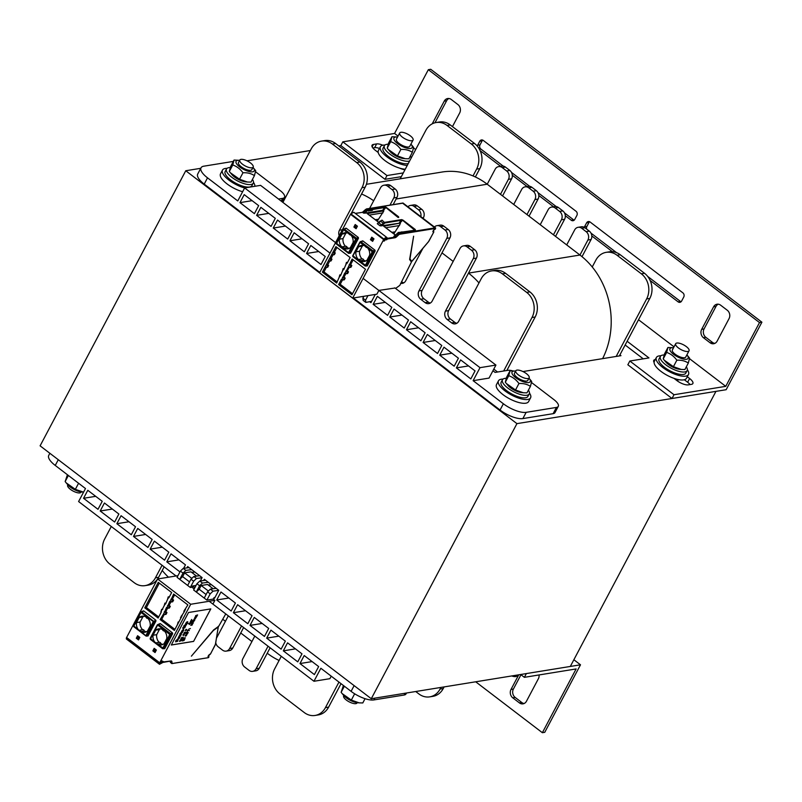 <?xml version="1.0" encoding="UTF-8"?>
<svg xmlns="http://www.w3.org/2000/svg" width="802" height="802" viewBox="0 0 802 802"><rect width="100%" height="100%" fill="white"/><g stroke="black" fill="none" stroke-linecap="round" stroke-linejoin="round"><path stroke-width="1.2" d="M371.276 698.722L570.312 666.452L715.955 391.366L516.929 423.636L185.753 170.746L40.1 445.832L371.276 698.722L516.929 423.636M676.557 380.328A12.11 4.301 27.9 0 0 678.773 379.657M522.954 371.557L620.959 355.667L619.916 354.875M493.791 369.12L497.571 372.008M185.753 170.746L200.751 168.31M246.976 160.811L310.354 150.535M338.755 145.934L340.84 145.593L342.825 141.844L394.574 133.453L398.033 136.099M520.668 674.502L524.378 677.329L576.127 668.938L542.363 732.707L475.686 681.79M518.754 674.813L511.004 689.449A6.055 5.123 -99.2 0 0 512.769 697.82L519.395 702.883A6.055 5.123 -99.2 0 0 523.014 703.855A6.055 5.123 -99.2 0 0 526.463 701.249L538.373 678.743A6.055 5.123 -99.2 0 0 539.074 674.943M524.177 703.494A6.055 5.123 80.8 0 1 521.781 702.492L515.165 697.429A6.055 5.123 80.8 0 1 513.39 689.058L520.979 674.733M573.861 659.735L580.498 664.798L544.748 732.316L542.363 732.707M580.498 664.798L526.363 673.58L524.378 677.329M413.632 148.009L415.667 149.563M638.522 319.737L674.021 346.845M689.61 358.755L725.75 386.343L674.001 394.734L629.841 361.02L648.948 357.923L627.134 341.261M394.574 133.453L428.338 69.684L759.514 322.574L725.75 386.343M452.448 126.616L459.686 112.942A6.055 5.123 -99.2 0 0 457.922 104.571L451.295 99.508A6.055 5.123 -99.2 0 0 447.676 98.536A6.055 5.123 -99.2 0 0 444.238 101.142L432.318 123.648A6.055 5.123 -99.2 0 0 432.218 123.839M565.31 215.718L571.235 220.239A3.028 2.566 -99.2 0 0 574.763 219.427L576.889 215.427A3.028 2.566 -99.2 0 0 575.996 211.237L483.275 140.43A3.028 2.566 -99.2 0 0 479.736 141.242L477.621 145.242A3.028 2.566 -99.2 0 0 477.31 146.154M480.137 150.676L500.588 166.295M512.318 175.257L527.084 186.525M538.814 195.487L553.57 206.756M650.141 280.5L678.091 301.843A3.028 2.566 -99.2 0 0 681.63 301.031L683.745 297.031A3.028 2.566 -99.2 0 0 682.863 292.84L590.132 222.034A3.028 2.566 -99.2 0 0 586.603 222.846L584.478 226.846A3.028 2.566 -99.2 0 0 584.267 227.347M591.806 235.948L612.407 251.688M701.68 329.331A6.055 5.123 -99.2 0 0 703.444 337.712L710.071 342.765A6.055 5.123 -99.2 0 0 713.68 343.737A6.055 5.123 -99.2 0 0 717.128 341.141L729.048 318.625A6.055 5.123 -99.2 0 0 727.284 310.254L720.657 305.201A6.055 5.123 -99.2 0 0 717.038 304.219A6.055 5.123 -99.2 0 0 713.59 306.825L701.68 329.331L704.066 328.95L715.975 306.444A6.055 5.123 80.8 0 1 718.261 304.199M434.965 122.776L446.624 100.751A6.055 5.123 80.8 0 1 448.899 98.506M574.182 220.179A3.028 2.566 80.8 0 1 573.62 219.858L564.488 212.881M503.225 166.104L480.889 149.042A3.028 2.566 80.8 0 1 480.007 144.861L482.122 140.861A3.028 2.566 80.8 0 1 482.714 140.099M556.217 206.565L537.992 192.65M529.721 186.335L511.496 172.42M681.038 301.783A3.028 2.566 80.8 0 1 680.477 301.462L647.645 276.379M586.693 229.131A3.028 2.566 80.8 0 1 586.863 226.465L588.989 222.455A3.028 2.566 80.8 0 1 589.57 221.703M616.568 252.65L590.984 233.111M714.853 343.376A6.055 5.123 80.8 0 1 712.457 342.374L705.83 337.321A6.055 5.123 80.8 0 1 704.066 328.95M629.841 361.02L627.856 364.77L672.016 398.494L726.151 389.712L761.9 322.193L759.514 322.574M761.9 322.193L430.724 69.293L428.338 69.684M372.86 147.959L374.644 147.678A9.083 3.228 -152.1 0 1 379.506 148.45M382.845 145.222A9.083 3.228 27.9 0 0 376.629 143.919L373.441 144.44A9.083 3.228 27.9 0 0 372.038 145.252A9.083 3.228 27.9 0 0 375.286 150.275L378.223 152.51M399.707 168.159A9.083 3.228 27.9 0 0 404.98 169.743M655.304 359.547L655.164 359.567A9.083 3.228 27.9 0 0 653.76 360.379A9.083 3.228 27.9 0 0 654.111 362.424M673.951 378.333L676.878 380.579A9.083 3.228 27.9 0 0 688.276 384.86L691.464 384.348A9.083 3.228 27.9 0 0 692.868 383.536A9.083 3.228 27.9 0 0 689.62 378.514L687.304 376.739M684.337 379.747L687.635 382.263A9.083 3.228 -152.1 0 1 690.061 384.569M625.149 345.01L643.254 358.845M403.296 172.911L386.975 175.558L342.825 141.844M340.84 145.593L384.99 179.317L386.975 175.558M384.99 179.317L401.311 176.671M672.016 398.494L674.001 394.734M331.216 676.176L329.893 678.682L313.963 681.269L320.85 668.256L351.096 691.354A18.165 6.446 27.9 0 0 373.902 699.925L404.158 695.023A12.11 4.301 27.9 0 0 406.023 693.941L406.514 693.008M49.864 453.28L48.752 455.386A18.165 6.446 27.9 0 0 55.248 465.441L85.493 488.538L78.606 501.541L176.089 575.976M304.209 655.545L318.645 666.572L314.404 674.582L299.968 663.555L304.209 655.545M287.557 642.833L301.993 653.861L297.763 661.861L283.317 650.843L287.557 642.833M270.916 630.121L285.352 641.149L281.111 649.149L266.675 638.131L270.916 630.121M254.264 617.41L268.7 628.437L264.47 636.437L250.023 625.41L254.264 617.41M237.613 604.698L252.059 615.725L247.818 623.725L233.382 612.698L237.613 604.698M220.971 591.986L235.407 603.014L231.176 611.014L216.73 599.986L220.971 591.986M203.668 580.508L204.32 579.275L218.766 590.302L214.525 598.302L213.903 597.831L215.086 597.249M186.976 567.876L187.678 566.563L202.114 577.59L200.33 580.969M178.926 559.886L166.796 561.851L171.026 553.851L185.473 564.879L183.638 568.337M154.385 541.139L168.821 552.167L164.58 560.167L150.144 549.139L154.385 541.139M137.733 528.428L152.169 539.455L147.939 547.455L133.493 536.428L137.733 528.428M121.082 515.716L135.528 526.744L131.287 534.744L116.851 523.716L121.082 515.716M104.44 503.004L118.876 514.032L114.646 522.032L100.2 511.004L104.44 503.004M87.789 490.293L102.235 501.32L97.994 509.32L83.558 498.293L87.789 490.293M313.963 681.269L209.212 601.269M95.699 496.328L83.558 498.293M112.34 509.039L100.2 511.004M128.992 521.751L116.851 523.716M145.633 534.463L133.493 536.428M162.285 547.175L150.144 549.139M166.796 561.851L179.959 571.906M228.871 598.021L216.73 599.986M245.522 610.733L233.382 612.698M262.164 623.445L250.023 625.41M278.815 636.156L266.675 638.131M295.457 648.868L283.317 650.843M312.108 661.58L299.968 663.555M353.361 297.993L500.057 410.022A18.165 6.446 27.9 0 0 522.864 418.584L553.119 413.682A12.11 4.301 27.9 0 0 554.984 412.599L558.292 406.353A12.11 4.301 -152.1 0 1 556.428 407.426L526.172 412.338A18.165 6.446 -152.1 0 1 503.375 403.767L473.12 380.669L489.05 378.093L495.927 365.08L480.007 367.667L473.12 380.669M335.557 242.615L260.58 185.362L244.65 187.939L237.763 200.941L207.517 177.844A18.165 6.446 -152.1 0 1 201.021 167.798L197.713 174.054A18.165 6.446 27.9 0 0 204.209 184.099L319.797 272.369M255.648 171.849L280.189 190.595A12.11 4.301 -152.1 0 1 284.52 197.292A12.11 4.301 -152.1 0 1 282.655 198.365L278.495 199.046M492.939 370.745L495.115 372.409L507.856 370.334A12.11 4.301 -152.1 0 1 512.558 370.815M531.626 382.594L553.961 399.657A12.11 4.301 -152.1 0 1 558.292 406.353M201.021 167.798A18.165 6.446 -152.1 0 1 203.828 166.184L233.332 161.403M252.119 200.66L239.978 202.635L254.414 213.663L258.655 205.653L244.209 194.625L239.978 202.635M268.76 213.372L256.62 215.347L271.066 226.375L275.297 218.365L260.861 207.337L256.62 215.347M285.412 226.084L273.271 228.059L287.707 239.086L291.948 231.076L277.502 220.059L273.271 228.059M302.053 238.795L289.913 240.77L304.359 251.798L308.59 243.788L294.154 232.77L289.913 240.77M318.705 251.517L306.565 253.482L321 264.51L325.241 256.51L310.805 245.482L306.565 253.482M374.594 294.555L375.186 294.645L370.945 302.645L369.682 301.682M385.291 302.364L373.151 304.329L387.597 315.356L391.827 307.356L377.391 296.329L373.151 304.329M401.942 315.076L389.802 317.041L404.238 328.068L408.479 320.068L394.033 309.041L389.802 317.041M418.584 327.787L406.444 329.752L420.89 340.78L425.12 332.78L410.684 321.752L406.444 329.752M435.235 340.499L423.095 342.464L437.531 353.492L441.772 345.492L427.336 334.464L423.095 342.464M451.877 353.211L439.737 355.176L454.183 366.203L458.413 358.203L443.977 347.176L439.737 355.176M468.528 365.923L456.388 367.887L470.824 378.915L475.065 370.915L460.629 359.887L456.388 367.887M244.65 187.939L329.993 253.111M363.116 278.404L480.007 367.667M495.927 365.08L394.795 287.848M453.18 261.412L442.002 252.881L449.952 237.873A6.055 5.123 -99.2 0 0 448.188 229.502L443.767 226.124A6.055 5.123 -99.2 0 0 440.148 225.151L436.97 225.663A6.055 5.123 -99.2 0 0 434.463 226.976M430.303 303.066A6.055 5.123 80.8 0 1 428.328 302.133L423.917 298.765A6.055 5.123 80.8 0 1 422.143 290.384L442.002 252.881M403.807 282.825A6.055 5.123 80.8 0 1 401.832 281.903L401.551 281.682M373.672 200.761A75.679 64.04 -99.2 0 0 361.562 194.004L365.171 187.177A18.165 15.368 -99.2 0 0 359.867 162.054L335.587 143.508A18.165 15.368 -99.2 0 0 324.73 140.591L321.552 141.102A18.165 15.368 -99.2 0 0 311.206 148.921L282.885 202.405M351.507 212.991L361.562 194.004M208.239 582.272L202.455 583.054L199.588 585.771L196.941 583.746L193.633 590.001L206.876 600.117L213.242 599.084L214.896 600.347L190.696 604.267L157.583 578.984A18.165 15.368 -99.2 0 0 158.616 577.3L164.139 566.854M162.225 570.473A75.679 64.04 -99.2 0 0 168.45 577.219M222.886 619.355L225.422 621.299M215.758 642.743A6.055 5.123 -99.2 0 0 218.134 646.773L222.555 650.141A6.055 5.123 -99.2 0 0 226.164 651.124L229.352 650.602A6.055 5.123 -99.2 0 0 232.801 647.996L243.628 627.555M240.74 632.999L251.918 641.53M254.805 636.086L242.866 658.632A6.055 5.123 -99.2 0 0 244.63 667.003L249.041 670.382A6.055 5.123 -99.2 0 0 252.66 671.354L255.848 670.833A6.055 5.123 -99.2 0 0 259.297 668.226L270.124 647.785M267.236 653.229A75.679 64.04 -99.2 0 0 279.096 660.467M478.984 282.936A75.679 64.04 -99.2 0 0 468.498 273.111L476.448 258.104A6.055 5.123 -99.2 0 0 474.674 249.733L470.263 246.354A6.055 5.123 -99.2 0 0 466.644 245.382L463.456 245.903A6.055 5.123 -99.2 0 0 460.017 248.5L432.208 301.021A6.055 5.123 80.8 0 1 428.759 303.627A6.055 5.123 80.8 0 1 425.14 302.645L420.729 299.276A6.055 5.123 80.8 0 1 418.965 290.905L446.764 238.384A6.055 5.123 -99.2 0 0 445 230.014L440.579 226.645A6.055 5.123 -99.2 0 0 436.97 225.663M456.799 323.296A6.055 5.123 80.8 0 1 454.824 322.364L450.403 318.995A6.055 5.123 80.8 0 1 448.639 310.615L468.498 273.111L579.956 255.036L587.906 240.029A6.055 5.123 -99.2 0 0 586.132 231.658L581.721 228.279A6.055 5.123 -99.2 0 0 578.102 227.307A6.055 5.123 -99.2 0 0 574.653 229.913L566.713 244.921L553.46 234.806L561.41 219.798A6.055 5.123 -99.2 0 0 559.646 211.427L555.225 208.049A6.055 5.123 -99.2 0 0 551.606 207.076A6.055 5.123 -99.2 0 0 548.157 209.683L540.217 224.69L526.974 214.575L534.914 199.568A6.055 5.123 -99.2 0 0 533.15 191.197L528.729 187.818A6.055 5.123 -99.2 0 0 525.109 186.846A6.055 5.123 -99.2 0 0 521.671 189.452L513.721 204.46L500.478 194.335L508.418 179.337A6.055 5.123 -99.2 0 0 506.653 170.956L502.232 167.588A6.055 5.123 -99.2 0 0 498.623 166.615A6.055 5.123 -99.2 0 0 495.175 169.222L487.225 184.219A75.679 64.04 -99.2 0 0 473.02 175.929L476.629 169.102A18.165 15.368 -99.2 0 0 471.325 143.989L447.045 125.443A18.165 15.368 -99.2 0 0 436.188 122.516A18.165 15.368 -99.2 0 0 425.852 130.325L400.178 178.816M111.288 526.493L104.651 539.044A18.165 15.368 -99.2 0 0 109.954 564.157L134.235 582.703A18.165 15.368 -99.2 0 0 145.092 585.63L148.27 585.109A18.165 15.368 -99.2 0 0 157.533 579.084M393.221 204.48L396.96 197.412A6.055 5.123 -99.2 0 0 395.196 189.031L390.785 185.663A6.055 5.123 -99.2 0 0 387.165 184.691L383.978 185.202A6.055 5.123 -99.2 0 0 380.529 187.808L369.682 208.299M423.105 218.304L423.456 217.643A6.055 5.123 -99.2 0 0 421.692 209.262L417.271 205.893A6.055 5.123 -99.2 0 0 413.652 204.921L410.474 205.432A6.055 5.123 -99.2 0 0 407.967 206.746M506.844 370.504L535.175 317.001A18.165 15.368 -99.2 0 0 529.871 291.878L505.591 273.332A18.165 15.368 -99.2 0 0 494.734 270.414L491.556 270.926A18.165 15.368 -99.2 0 0 481.21 278.735L458.704 321.251A6.055 5.123 80.8 0 1 455.255 323.858A6.055 5.123 80.8 0 1 451.636 322.885L447.225 319.507A6.055 5.123 80.8 0 1 445.451 311.136L473.26 258.615A6.055 5.123 -99.2 0 0 471.496 250.244L467.075 246.876A6.055 5.123 -99.2 0 0 463.456 245.903M281.291 656.317L274.655 668.858A18.165 15.368 -99.2 0 0 279.958 693.981L304.239 712.527A18.165 15.368 -99.2 0 0 315.096 715.454L318.274 714.933A18.165 15.368 -99.2 0 0 328.62 707.123L341.03 683.675M252.66 671.354A6.055 5.123 -99.2 0 0 256.109 668.748L268.048 646.201M226.164 651.124A6.055 5.123 -99.2 0 0 229.613 648.517L241.552 625.971M228.309 615.856L216.57 638.021M175.317 575.385L174.906 576.177M145.092 585.63A18.165 15.368 -99.2 0 0 155.428 577.821L162.074 565.27M339.196 235.748A6.055 5.123 80.8 0 1 339.477 230.204L361.983 187.698A18.165 15.368 -99.2 0 0 356.69 162.575L332.399 144.029A18.165 15.368 -99.2 0 0 321.552 141.102M390.033 205.001L393.782 197.924A6.055 5.123 -99.2 0 0 392.008 189.553L387.597 186.174A6.055 5.123 -99.2 0 0 383.978 185.202M420.849 216.58A6.055 5.123 -99.2 0 0 418.504 209.783L414.093 206.415A6.055 5.123 -99.2 0 0 410.474 205.432M422.885 248.359L405.712 280.79A6.055 5.123 80.8 0 1 402.263 283.397A6.055 5.123 80.8 0 1 400.659 283.357M503.666 371.015L531.997 317.512A18.165 15.368 -99.2 0 0 526.693 292.399L502.403 273.853A18.165 15.368 -99.2 0 0 491.556 270.926M315.096 715.454A18.165 15.368 -99.2 0 0 325.432 707.635L338.965 682.091M396.128 198.986L487.225 184.219L500.478 194.335M616.177 356.439L646.633 298.925A18.165 15.368 -99.2 0 0 641.329 273.803L617.049 255.257A18.165 15.368 -99.2 0 0 606.192 252.339A18.165 15.368 -99.2 0 0 595.856 260.149L592.237 266.976A75.679 64.04 -99.2 0 0 579.956 255.036L566.713 244.921M540.217 224.69L553.46 234.806M513.721 204.46L526.974 214.575M592.237 266.976A75.679 64.04 80.8 0 1 602.603 358.644M366.394 184.3L442.002 172.039A75.679 64.04 80.8 0 1 473.02 175.929M415.717 691.514L418.885 693.941A18.165 15.368 -99.2 0 0 429.732 696.858A18.165 15.368 -99.2 0 0 440.077 689.048L440.93 687.424M475.365 176.981L479.817 168.59A18.165 15.368 -99.2 0 0 474.513 143.468L450.223 124.922A18.165 15.368 -99.2 0 0 439.376 122.004L436.188 122.516M502.553 195.919L511.606 178.816A6.055 5.123 -99.2 0 0 509.841 170.445L505.42 167.077A6.055 5.123 -99.2 0 0 501.801 166.094L498.623 166.615M529.039 216.149L538.102 199.046A6.055 5.123 -99.2 0 0 536.327 190.675L531.916 187.307A6.055 5.123 -99.2 0 0 528.297 186.335L525.109 186.846M555.535 236.389L564.598 219.277A6.055 5.123 -99.2 0 0 562.824 210.906L558.413 207.538A6.055 5.123 -99.2 0 0 554.794 206.565L551.606 207.076M582.011 256.66L591.084 239.517A6.055 5.123 -99.2 0 0 589.32 231.136L584.909 227.768A6.055 5.123 -99.2 0 0 581.29 226.796L578.102 227.307M619.365 355.928L649.821 298.414A18.165 15.368 -99.2 0 0 644.517 273.292L620.227 254.745A18.165 15.368 -99.2 0 0 609.38 251.818L606.192 252.339M429.732 696.858L432.92 696.347A18.165 15.368 -99.2 0 0 443.255 688.527L444.118 686.913M405.251 169.222A18.165 6.446 -152.1 0 1 384.91 160.57A18.165 6.446 -152.1 0 1 378.414 150.515L380.399 146.766A18.165 6.446 -152.1 0 1 384.95 145.032M407.236 165.473A18.165 6.446 -152.1 0 1 386.895 156.821A18.165 6.446 -152.1 0 1 380.399 146.766M242.655 191.718A18.165 6.446 -152.1 0 1 227.006 183.889A18.165 6.446 -152.1 0 1 220.51 173.833L222.495 170.084A18.165 6.446 -152.1 0 1 227.046 168.35M244.64 187.969A18.165 6.446 -152.1 0 1 228.991 180.139A18.165 6.446 -152.1 0 1 222.495 170.084M253.472 182.345A18.165 6.446 -152.1 0 1 254.856 186.285M529.46 393.09A18.165 6.446 -152.1 0 1 530.583 397.832L528.598 401.581A18.165 6.446 -152.1 0 1 502.994 394.634A18.165 6.446 -152.1 0 1 496.488 384.589L498.473 380.83A18.165 6.446 -152.1 0 1 503.024 379.095M530.583 397.832A18.165 6.446 -152.1 0 1 504.979 390.885A18.165 6.446 -152.1 0 1 498.473 380.83M687.354 369.772A18.165 6.446 -152.1 0 1 688.477 374.514L686.492 378.263A18.165 6.446 -152.1 0 1 660.888 371.316A18.165 6.446 -152.1 0 1 654.392 361.271L656.377 357.512A18.165 6.446 -152.1 0 1 660.928 355.777M688.477 374.514A18.165 6.446 -152.1 0 1 662.873 367.567A18.165 6.446 -152.1 0 1 656.377 357.512M252.44 179.397A15.138 5.373 -152.1 0 1 253.252 183.167A15.138 5.373 -152.1 0 1 231.908 177.372A15.138 5.373 -152.1 0 1 226.495 169.001A15.138 5.373 -152.1 0 1 230.234 167.558M253.252 183.167L251.928 185.663A15.138 5.373 -152.1 0 1 230.585 179.879A15.138 5.373 -152.1 0 1 225.172 171.508L226.495 169.001M686.322 366.835A15.138 5.373 -152.1 0 1 687.134 370.594A15.138 5.373 -152.1 0 1 665.79 364.8A15.138 5.373 -152.1 0 1 660.377 356.429A15.138 5.373 -152.1 0 1 664.116 354.985M687.134 370.594L685.81 373.1A15.138 5.373 -152.1 0 1 664.467 367.306A15.138 5.373 -152.1 0 1 659.054 358.935L660.377 356.429M409.601 161.012A15.138 5.373 -152.1 0 1 389.812 154.054A15.138 5.373 -152.1 0 1 384.399 145.683A15.138 5.373 -152.1 0 1 388.138 144.24M410.333 156.079A15.138 5.373 -152.1 0 1 411.236 157.924M408.278 163.508A15.138 5.373 -152.1 0 1 388.489 156.56A15.138 5.373 -152.1 0 1 383.075 148.19L384.399 145.683M528.418 390.153A15.138 5.373 -152.1 0 1 529.23 393.912A15.138 5.373 -152.1 0 1 507.897 388.118A15.138 5.373 -152.1 0 1 502.473 379.747A15.138 5.373 -152.1 0 1 506.222 378.303M529.23 393.912L527.906 396.419A15.138 5.373 -152.1 0 1 506.563 390.624A15.138 5.373 -152.1 0 1 501.15 382.253L502.473 379.747M518.493 374.975A7.569 2.687 27.9 0 0 529.16 377.872A7.569 2.687 27.9 0 0 523.736 371.948A7.569 2.687 27.9 0 0 515.786 370.785A7.569 2.687 27.9 0 0 518.493 374.975M343.817 695.575L343.657 695.885A7.569 2.687 27.9 0 0 346.364 700.076A7.569 2.687 27.9 0 0 357.03 702.973L357.191 702.662M242.515 164.23A7.569 2.687 27.9 0 0 253.181 167.127A7.569 2.687 27.9 0 0 247.748 161.202A7.569 2.687 27.9 0 0 239.808 160.039A7.569 2.687 27.9 0 0 242.515 164.23M67.839 484.829L67.669 485.14A7.569 2.687 27.9 0 0 70.376 489.33A7.569 2.687 27.9 0 0 81.052 492.227L81.213 491.917M678.382 347.908A7.569 2.687 27.9 0 0 689.048 350.795A7.569 2.687 27.9 0 0 683.615 344.88A7.569 2.687 27.9 0 0 675.675 343.717A7.569 2.687 27.9 0 0 678.382 347.908M511.736 675.946A7.569 2.687 27.9 0 0 516.919 675.906L517.38 675.033M402.403 137.152A7.569 2.687 27.9 0 0 413.07 140.049A7.569 2.687 27.9 0 0 407.637 134.135A7.569 2.687 27.9 0 0 399.697 132.972A7.569 2.687 27.9 0 0 402.403 137.152M523.345 392.759L521.581 392.579A10.296 3.659 -152.1 0 1 507.877 385.331L506.353 383.506L515.516 390.003L523.345 392.759L526.984 392.86L530.413 386.374C527.235 384.218 523.405 383.266 518.944 383.516C516.187 379.717 512.789 377.12 508.749 375.727L510.022 370.805L515.425 371.075A10.296 3.659 27.9 0 0 514.744 376.9A10.296 3.659 27.9 0 0 528.658 382.564A10.296 3.659 27.9 0 0 529.119 378.333A10.296 3.659 27.9 0 0 528.999 378.183M514.463 373.281A7.569 2.687 27.9 0 0 515.285 375.727A7.569 2.687 27.9 0 0 525.36 381.06A7.569 2.687 27.9 0 0 527.846 380.359M510.022 370.805L506.583 377.281L505.32 382.213L506.353 383.506M529.119 378.333L531.686 381.451L530.413 386.374M505.32 382.213L508.749 375.727M515.516 390.003L518.944 383.516M83.177 492.117L81.403 491.937A10.296 3.659 -152.1 0 1 67.709 484.679L66.175 482.854L75.348 489.35L83.578 492.147M67.428 474.734L65.152 481.561L66.175 482.854M65.152 481.561L68.381 475.466M75.348 489.35L78.576 483.255M681.249 369.441L679.474 369.261A10.296 3.659 -152.1 0 1 665.78 362.013L664.246 360.188L673.419 366.684L681.249 369.441L684.888 369.542L688.317 363.055C685.129 360.9 681.309 359.948 676.848 360.198C674.091 356.399 670.693 353.802 666.652 352.409L667.926 347.487L673.329 347.757A10.296 3.659 27.9 0 0 672.647 353.582A10.296 3.659 27.9 0 0 686.562 359.246A10.296 3.659 27.9 0 0 687.023 355.015A10.296 3.659 27.9 0 0 686.893 354.865M675.675 343.717L672.357 349.973A7.569 2.687 27.9 0 0 673.189 352.409A7.569 2.687 27.9 0 0 683.254 357.742A7.569 2.687 27.9 0 0 685.74 357.04M667.926 347.487L664.487 353.963L663.214 358.895L664.246 360.188M687.023 355.015L689.59 358.133L688.317 363.055M663.214 358.895L666.652 352.409M673.419 366.684L676.848 360.198M247.367 182.014L245.592 181.833A10.296 3.659 -152.1 0 1 231.898 174.585L230.364 172.761L239.537 179.247L247.367 182.014L251.006 182.114L254.434 175.628C251.247 173.473 247.427 172.52 242.966 172.771C240.209 168.971 236.811 166.375 232.77 164.981L234.044 160.059L239.447 160.33A10.296 3.659 27.9 0 0 238.765 166.154A10.296 3.659 27.9 0 0 252.68 171.818A10.296 3.659 27.9 0 0 253.141 167.578A10.296 3.659 27.9 0 0 253.011 167.438M239.808 160.039L238.475 162.545A7.569 2.687 27.9 0 0 239.307 164.981A7.569 2.687 27.9 0 0 249.372 170.315A7.569 2.687 27.9 0 0 251.858 169.613M234.044 160.059L230.605 166.535L229.332 171.468L230.364 172.761M253.141 167.578L255.708 170.706L254.434 175.628M229.332 171.468L232.77 164.981M239.537 179.247L242.966 172.771M405.261 158.696L403.496 158.515A10.296 3.659 -152.1 0 1 389.802 151.267L388.268 149.443L397.431 155.929L405.261 158.696L408.9 158.796L412.338 152.31C409.15 150.154 405.331 149.202 400.87 149.453C398.103 145.653 394.704 143.057 390.674 141.663L391.937 136.741L397.351 137.012A10.296 3.659 27.9 0 0 396.659 142.836A10.296 3.659 27.9 0 0 410.574 148.5A10.296 3.659 27.9 0 0 411.045 144.26A10.296 3.659 27.9 0 0 410.915 144.119M396.388 139.217A7.569 2.687 27.9 0 0 397.211 141.663A7.569 2.687 27.9 0 0 407.276 146.997A7.569 2.687 27.9 0 0 409.762 146.295L413.07 140.049M391.937 136.741L388.509 143.217L387.236 148.149L388.268 149.443M411.045 144.26L413.601 147.388L412.338 152.31M387.236 148.149L390.674 141.663M397.431 155.929L400.87 149.453M520.157 674.582L520.839 674.622M359.156 702.863L357.391 702.682A10.296 3.659 -152.1 0 1 343.687 695.424L342.163 693.6L351.326 700.096L359.156 702.863L362.795 702.953L365.06 698.682M343.406 685.479L341.131 692.306L342.163 693.6M344.359 686.211L341.131 692.306M354.654 693.8L351.326 700.096M349.07 233.983A1.514 1.283 -99.2 0 0 350.193 234.846L347.797 233.011A8.17 6.917 80.8 0 0 344.92 232.77A8.17 6.917 80.8 0 0 342.063 234.074L339.356 239.176L343.025 238.585L345.722 233.482A8.17 6.917 80.8 0 1 346.795 232.77M350.464 234.826L351.466 235.818A8.17 6.917 80.8 0 1 353.101 242.505L350.394 247.607A8.17 6.917 80.8 0 1 347.537 248.911A8.17 6.917 80.8 0 1 343.527 248.159A1.514 1.283 -99.2 0 0 341.852 246.886A8.17 6.917 80.8 0 1 339.356 239.176M348.8 253.412A0.601 0.551 -85.7 0 0 349.301 253.141L348.529 252.64L355.717 239.066L356.499 238.254L356.75 239.066L358.464 238.274L350.554 253.231L348.449 253.282L348.529 252.64L336.158 243.016L343.346 229.552M348.79 253.412A0.601 0.551 -85.7 0 1 348.529 253.302L336.379 244.029L348.399 253.211M345.552 228.41L346.263 228.239L358.293 237.422L358.464 238.274M386.935 237.562L385.231 237.833L383.937 239.106A4.241 1.684 -52.6 0 0 383.667 239.587L352.68 298.103L319.557 272.82L350.544 214.304A4.241 1.684 -52.6 0 1 350.815 213.823L353.812 212.269L386.975 237.593L386.805 238.735A4.241 1.684 -52.6 0 1 386.444 239.247L386.223 239.638M372.649 241.362L370.444 239.678L371.767 237.171L373.973 238.866L372.649 241.362M356.088 228.72L353.882 227.036L355.206 224.53L357.411 226.214L356.088 228.72M353.161 259.838L350.664 264.55L351.817 265.592L350.885 267.347L348.369 267.016L352.118 259.046L365.481 269.251L351.968 294.755L338.614 284.56L340.208 284.299L352.529 293.712M345.913 273.532L344.048 277.051L345.191 278.104L344.269 279.848L341.401 279.307L338.614 284.56M341.742 279.527L342.765 277.592L345.191 278.104M349.221 267.277L347.356 270.805L348.509 271.848L347.577 273.602L344.71 273.051L342.765 277.592M345.06 273.271L346.073 271.347L348.509 271.848M348.369 267.016L346.073 271.347M346.735 263.066L345.722 264.991L346.444 262.384L347.086 263.287L350.133 257.532L335.898 246.655L332.83 252.45L334.424 252.189L335.256 252.951L334.334 254.705L333.371 254.856L334.304 253.111L335.256 252.951M344.279 268.59L343.136 268.63L343.777 269.542L345.722 264.991M343.426 269.322L342.404 271.246L343.136 268.63M340.97 274.845L339.827 274.885L340.469 275.798L342.404 271.246M340.118 275.577L339.096 277.502L339.827 274.885M325.191 266.876L326.203 264.951L327.677 265.612L326.755 267.357L325.191 266.876L322.384 272.169L336.629 283.046L339.096 277.502M328.499 260.63L329.522 258.695L330.995 259.357L330.063 261.111L328.499 260.63L326.203 264.951L327.797 264.69L328.64 265.452L327.707 267.206L326.755 267.357M333.371 254.856L331.807 254.374L329.522 258.695L331.106 258.445L331.948 259.206L331.015 260.951L330.063 261.111M331.807 254.374L332.83 252.45L334.304 253.111M362.223 241.141L362.935 240.971L374.965 250.154L375.135 251.006L374.283 252.62L373.171 252.8L367.075 264.309L368.188 264.129L367.216 265.963L365.311 266.043A0.601 0.541 -82.3 0 0 365.832 265.783L373.02 251.978L375.135 251.006M373.201 240.309L372.028 239.417L372.8 237.963M370.444 239.678L372.028 239.417M384.439 240.951L384.99 240.189A3.328 1.323 127.4 0 0 386.313 238.816C386.343 237.913 385.692 238.014 384.358 239.136A3.328 1.323 127.4 0 0 384.138 239.507L383.436 241.111L384.439 240.951L383.747 240.42M384.99 240.189L384.128 239.537M395.576 288.449L399.797 285.392L411.426 262.064L409.611 259.467L413.611 236.219L409.982 258.876L411.717 261.402L428.458 241.713A2.576 1.023 127.4 0 0 429.2 240.62L433.752 232.039L433 231.247L433.531 230.244L435.406 228.921M356.85 225.783L355.918 225.933M373.401 238.425L372.479 238.575M378.604 290.936L376.88 294.184L352.68 298.103M379.186 290.384L394.995 288.008M435.336 229.041L435.586 228.43L399.787 234.234A2.576 1.023 127.4 0 0 398.504 235.006L396.709 236.7A3.479 1.383 -52.6 0 1 394.965 237.753L387.396 238.986L386.544 239.878M386.384 238.284L386.313 238.816L385.602 238.274M387.396 238.986L387.065 238.124M398.303 232.791L398.664 232.841A3.028 1.203 127.4 0 0 397.15 233.763L398.143 234.515L396.348 236.209L395.356 235.457A3.028 1.203 -52.6 0 1 393.842 236.369L394.414 235.968L393.842 236.369L394.835 237.131L387.346 238.344M395.446 235.006L383.737 226.234L399.887 223.136L381.191 225.853L379.917 225.733L377.301 223.738L378.464 222.796A3.479 1.444 -55.7 0 1 377.872 223.327M378.815 222.375L367.176 213.583L383.847 210.886L382.714 210.274L384.94 206.866L386.153 207.277L372.599 209.512M355.396 213.472L362.384 212.35L364.609 213.212L382.714 210.274M415.025 230.134L415.296 229.532L402.845 220.029L384.99 222.966L381.812 225.362L381.471 224.851L379.917 225.733M402.233 232.049L414.905 230.214M415.075 230.064L415.296 229.532M398.323 217.412L398.594 216.781L386.153 207.277M402.845 220.029L401.601 219.608L384.87 222.314L383.326 223.207L380.198 220.961L378.564 222.695M368.178 210.575L368.93 210.746A0.601 0.511 -99.2 0 1 368.218 210.906L368.82 209.783L372.318 209.212A0.601 0.511 80.8 0 1 372.499 210.054L372.429 210.174A0.601 0.511 80.8 0 1 372.088 210.435L369 210.625A0.601 0.511 -99.2 0 0 368.82 209.783L368.248 209.573L368.329 210.204A2.576 1.023 -52.6 0 0 367.035 210.986L365.251 212.68L363.897 211.427L365.682 209.733A3.028 1.203 -52.6 0 1 367.196 208.821L403.145 203.127M398.373 217.332L398.594 216.781M398.714 217.392L398.203 217.472M384.99 222.966L381.983 220.109L378.775 222.796L381.471 224.851L383.326 223.207L383.677 223.718M381.812 225.362A3.479 1.313 -49.7 0 1 381.191 225.853M399.266 222.916L401.601 219.608M393.802 233.873L400.409 223.527M383.737 226.234L395.266 235.036M399.526 225.522L385.782 227.748M394.875 231.868L391.827 232.359M356.649 227.668L355.476 226.776L356.238 225.322M353.882 227.036L355.476 226.776M377.241 221.232L383.847 210.886M367.176 213.583L378.714 222.395M382.965 212.871L369.221 215.106M378.313 219.227L375.266 219.718M362.895 298.184L365.542 300.209L365.812 302.404L363.156 300.389L362.895 298.184L363.897 296.289M365.542 300.209L367.968 295.627M371.647 301.321L365.812 302.404M362.624 296.499L363.456 297.131M345.502 246.284A8.17 6.917 80.8 0 1 343.025 238.585M342.183 246.836L345.512 246.294A1.514 1.283 80.8 0 1 347.186 247.567L343.527 248.159M349.321 248.319A8.17 6.917 80.8 0 1 347.186 247.567M336.93 247.447L334.424 252.189M333.061 254.755L331.106 258.445M329.752 261.011L327.797 264.69M326.434 267.267L323.978 271.908L337.181 281.993M346.444 262.384L347.587 262.344M358.735 259.477L362.073 258.936A8.17 6.917 80.8 0 1 359.577 251.226L362.283 246.124A8.17 6.917 80.8 0 1 363.356 245.412M362.073 258.936A1.514 1.283 80.8 0 1 363.747 260.219L360.088 260.81A1.514 1.283 -99.2 0 0 358.414 259.527A8.17 6.917 80.8 0 1 355.918 251.818L359.577 251.226M365.882 260.961A8.17 6.917 80.8 0 1 363.747 260.219M342.594 279.788L340.208 284.299M342.063 234.074L345.722 233.482M330.995 259.357L331.948 259.206M327.677 265.612L328.64 265.452M322.384 272.169L323.978 271.908M365.632 246.635L366.745 247.487A1.514 1.283 -99.2 0 1 365.632 246.635L364.359 245.663A8.17 6.917 80.8 0 0 361.481 245.412A8.17 6.917 80.8 0 0 358.614 246.715L362.283 246.124M360.088 260.81A8.17 6.917 80.8 0 0 364.098 261.552A8.17 6.917 80.8 0 0 366.955 260.249L369.662 255.146A8.17 6.917 80.8 0 0 368.028 248.46L367.196 247.437M362.935 240.971L360.098 242.415L364.359 245.663M358.614 246.715L355.918 251.818M368.028 248.46L372.258 251.698L373.05 250.896L360.509 241.522L352.91 255.988L352.85 256.63L364.95 265.853M374.283 252.62L368.188 264.129L367.256 263.968M343.316 280.008L344.238 278.254M342.454 277.312L344.048 277.051M346.624 273.753L347.547 271.998M345.762 271.056L347.356 270.805M349.391 265.091L351.817 265.592M349.933 267.497L350.865 265.753M349.07 264.81L350.664 264.55M157.052 643.775L154.656 641.941A8.17 6.917 80.8 0 1 153.022 635.254L155.718 630.151A8.17 6.917 80.8 0 1 158.585 628.858A8.17 6.917 80.8 0 1 162.595 629.6A1.514 1.283 -99.2 0 0 164.27 630.873A8.17 6.917 80.8 0 1 166.766 638.582L164.059 643.685A8.17 6.917 80.8 0 1 161.202 644.988A8.17 6.917 80.8 0 1 158.325 644.748L157.052 643.775A1.514 1.283 -99.2 0 0 155.929 642.923L159.177 642.372A1.514 1.283 80.8 0 1 160.851 643.655A8.17 6.917 80.8 0 0 162.986 644.397M159.708 623.856L157.593 625.119L150.335 639.344L162.435 648.557M190.696 604.267L159.718 662.793A4.241 1.684 127.4 0 0 159.478 663.264L159.508 664.287L162.455 662.693M159.508 664.287L126.385 638.993L126.365 637.971A4.241 1.684 127.4 0 1 126.596 637.5L157.583 578.984L177.954 575.676M137.613 635.725L139.819 637.41L138.495 639.916L136.29 638.232L137.613 635.725M154.174 648.367L156.38 650.061L155.057 652.557L152.851 650.873L154.174 648.367M162.746 609.34L161.603 609.38L161.192 612.287L158.134 618.041L144.781 607.836L146.375 607.585L158.696 616.989M169.362 596.838L168.22 596.878L168.861 597.791L171.648 592.528L158.285 582.332L144.781 607.836M168.51 597.57L167.498 599.495L168.22 596.878M166.054 603.094L164.911 603.134L165.553 604.036L167.498 599.495M165.202 603.816L164.179 605.741L164.911 603.134M161.894 610.071L164.179 605.741M165.092 614.502L163.518 614.021L164.54 612.096L166.966 612.598L166.044 614.352L165.092 614.502L166.014 612.748M170.996 601.781L169.132 605.299L170.285 606.342L169.352 608.096L166.485 607.545L164.54 612.096M166.836 607.766L167.849 605.841L170.285 606.342M174.666 594.843L172.44 599.044L173.593 600.096L172.661 601.841L169.793 601.299L167.849 605.841M170.144 601.52L171.167 599.595L173.593 600.096M185.072 610.212L184.049 612.137L183.848 611.274L187.868 604.919L173.633 594.051L171.167 599.595M181.763 616.467L180.741 618.392L180.54 617.52L184.049 612.137M178.455 622.713L177.432 624.638L178.154 622.021L178.455 622.713L180.741 618.392M163.518 614.021L160.129 619.555L174.365 630.432L177.432 624.638M158.325 644.748L163.317 648.267L170.535 633.61L158.385 624.327L157.372 624.788L169.753 634.412L162.565 648.658A0.601 0.541 -82.3 0 0 162.796 648.758L164.701 648.678L172.63 633.71L172.46 632.868L160.43 623.685M143.047 611.124L143.758 610.954L155.778 620.136L155.959 620.989L148.039 635.946L146.285 636.116A0.601 0.551 -85.7 0 0 146.786 635.846L153.984 622.061L155.959 620.989M139.047 638.863L137.884 637.971L138.646 636.517M136.29 638.232L137.884 637.971M160.009 663.084A3.328 1.323 -52.6 0 1 160.189 662.713L161.212 661.059L162.215 660.898L161.994 661.6A3.328 1.323 -52.6 0 1 161.964 662.763L160.059 663.565M161.272 661.048L161.994 661.6M138.064 637.63L139.749 637.359M154.616 650.272L156.3 650.001M162.676 662.041L171.016 660.958A3.479 1.383 -52.6 0 1 171.869 661.59L172.029 662.963A2.576 1.023 127.4 0 0 172.661 663.434L208.46 657.63L208.66 655.194L210.465 653.991L215.006 645.409A2.576 1.023 127.4 0 0 215.387 644.377L218.304 626.933L213.322 630.542L191.387 656.166L213.553 629.981L218.725 626.242L225.763 613.911M162.475 662.673A4.241 1.684 127.4 0 0 162.605 662.221L163.267 661.46M214.896 600.347L213.182 603.595M171.307 645.019L193.593 641.41L210.806 608.898L188.52 612.507L171.307 645.019M155.608 651.505L154.435 650.612L155.207 649.159M152.851 650.873L154.435 650.612M191.678 569.62L185.894 570.412L183.026 573.129L180.38 571.104L177.072 577.35L190.315 587.475L191.909 587.214L194.184 588.949M191.909 587.214L192.56 585.991L194.836 587.726M196.049 585.42L192.56 585.991M202.034 577.751L196.49 578.503L193.623 581.219L190.315 587.475M196.941 583.746L199.808 581.039L205.593 580.247M213.242 599.084L213.893 597.861M183.026 573.129L179.718 579.375L182.635 576.618L184.62 572.869L190.986 571.836L196.59 576.107M194.896 572.077L191.678 572.357M180.38 571.104L183.247 568.387L185.894 570.412M189.031 567.595L183.247 568.387M193.623 581.219L190.976 579.194L187.668 585.45M190.976 579.194L193.843 576.488L199.628 575.696M196.49 578.503L193.843 576.488M189.543 581.901L182.635 576.618M191.838 578.382L184.62 572.869M218.725 590.372L213.051 591.154L210.184 593.861L206.876 600.117M199.588 585.771L196.279 592.026L199.197 589.259L201.182 585.51L207.548 584.478L213.142 588.748M210.184 593.861L207.538 591.836L204.229 598.091M202.455 583.054L199.808 581.039M216.189 588.337L210.405 589.129L213.051 591.154M211.457 584.718L208.239 585.009M207.538 591.836L210.405 589.129M206.104 594.543L199.197 589.259M208.4 591.024L201.182 585.51M193.593 641.41L210.746 608.908M171.327 644.978L193.553 641.369M178.204 639.344L177.643 641.309L175.588 641.831L177.031 639.535L175.989 641.54M176.189 641.6L177.402 641.229L178.164 639.796L177.362 641.199L176.149 641.57M179.758 636.968L178.415 637.369L177.874 638.833L178.625 637.259L179.869 637.289L179.046 638.562L177.874 638.833M180.61 635.966L178.816 636.547L180.41 634.683L181.202 634.843L179.959 635.104L179.437 636.156M181.372 634.532L179.889 634.843L178.816 636.547M182.365 632.658L180.209 634.262L180.801 632.798L180.64 633.45L182.365 632.658L180.671 633.4M181.011 632.758L179.869 633.861M183.758 630.031L182.074 630.542L181.302 632.197L182.114 630.583L183.758 630.031L182.726 631.796L181.954 632.036L182.305 630.663L181.302 632.197M182.385 630.653L181.954 632.036M183.618 628.798L182.906 629.71M185.653 625.841L184.831 627.745L183.177 628.407L182.776 627.846L184.26 626.001L183.117 627.906L184.37 627.816L185.232 626.192M184.26 626.001L182.816 628.297M185.302 626.212L184.54 627.635L183.177 627.976M186.465 624.898L183.919 625.6M186.896 624.086L185.112 624.668M188.139 623.144L185.543 623.856L187.618 621.69L187.026 623.324L188.139 623.144L187.127 623.274M187.788 621.72L186.545 622.111L185.543 623.856M180.27 640.197L179.478 641.41L180.109 640.227L181.332 640.648L179.478 641.41M181.432 640.467L180.029 640.648M182.174 638.663L180.701 639.585L182.074 638.623L181.763 639.615L181.833 638.823L180.54 639.806M181.964 638.833L181.392 639.785M181.172 638.853L180.711 639.615M182.676 638.121L180.981 638.562L181.864 638.252L181.583 637.44L181.924 637.901L183.167 637.179L182.104 638.171M181.583 637.44L181.813 638.222L180.981 638.562M183.167 637.179L181.894 637.861M182.856 634.903L183.417 635.545L183.006 634.753L184.079 634.292L182.906 634.943M184.29 634.262L183.417 635.545M184.6 633.891L183.848 633.73M184.701 632.457L185.122 633.209L184.63 632.427L183.899 633.239L184.62 632.217L183.969 633.339M184.811 632.217L185.252 632.958L185.884 632.056L185.122 633.209M185.884 632.056L185.222 632.898M186.906 630.121L185.222 630.562L186.014 629.41L185.523 630.342L186.395 629.46L186.164 630.242L186.906 630.121L186.184 630.192M186.014 629.41L185.222 630.562M186.595 629.43L185.543 630.302M190.114 623.254L188.781 623.715L189.242 624.537L188.831 623.745L190.415 623.495L189.242 624.537M190.796 622.773L189.633 623.104M191.327 621.771L189.924 622.853M191.066 622.272L190.184 622.362M191.548 621.37L190.605 621.259L192.079 620.367L190.665 621.45M192.079 620.367L190.916 620.628L190.375 621.7M191.808 620.868L190.926 620.959M184.029 640.497L182.345 640.948M184.761 639.124L184.169 640.247L182.575 640.507L183.167 639.384L182.876 640.287L183.949 639.374L183.518 640.186L184.761 639.124L183.548 640.136M183.377 639.354L182.575 640.507M183.949 639.374L182.896 640.247M185.282 637.72L184.711 638.823L183.518 638.783L184.35 637.851L183.758 638.803L184.741 638.643L184.991 637.871M184.35 637.851L183.588 639.004M185.082 637.921L183.828 638.843M186.595 635.074L186.124 635.906L186.575 635.064L185.452 636.066L185.202 635.535L186.746 634.913L186.124 635.906M186.746 634.913L185.462 635.174L185.182 636.056M187.387 633.359L186.054 633.821L186.515 634.643L186.104 633.851L187.237 633.62M188.249 632.527L186.946 632.126L186.395 633.289L186.996 632.166L188.159 632.718L187.066 632.327L186.395 633.289M189.342 630.462L188.039 630.061L187.488 631.224L188.089 630.101L189.252 630.653L188.159 630.262L187.488 631.224M190.375 628.527L188.821 629.119M191.688 624.397L190.746 625.37L191.488 624.377L192.42 624.257L192.229 624.969L190.786 625.4M192.42 624.257L191.738 624.467M193.112 622.943L191.949 623.084L191.538 623.996L192.28 622.984L193.122 623.334L191.538 623.996M192.169 622.512L193.653 621.51L192.209 622.542M193.843 621.56L192.259 622.623M194.675 620.397L193.302 620.126L194.675 620.397L192.691 621.41L194.405 620.558L193.252 620.347M194.315 620.537L192.691 621.41M194.786 619.615L194.034 619.445M194.355 618.913L195.097 618.091M195.137 618.773L195.658 618.011L195.177 618.803M194.956 618.242L194.285 618.863M195.086 618.051L194.144 619.054M195.608 616.798L196.029 617.55L195.548 616.778L194.876 617.68M195.828 616.638L194.766 617.43L195.638 616.588L196.159 617.299L196.791 616.397L196.029 617.55M196.791 616.397L196.129 617.239M197.593 614.903L195.688 615.625L197.593 614.903L196.931 616.147L195.598 615.906M179.458 637.239L178.174 638.562M182.986 630.572L182.224 631.735M187.518 622.051L186.234 623.415M186.024 635.174L185.282 635.866M192.199 624.377L191.628 625.169M191.498 624.537L190.936 625.229M191.949 623.856L192.951 623.365L191.989 623.896M192.941 623.104L191.668 623.806M193.663 621.73L192.39 622.422M196.791 615.365L195.848 615.746M175.708 641.109L175.959 640.507M179.197 638.202L179.097 637.239L178.204 638.592L179.157 638.161M182.966 630.562L182.234 631.765L182.966 630.562M183.177 634.893L183.818 634.793L183.177 634.893M189.001 623.896L189.643 623.786L189.001 623.896M187.688 633.59L186.515 634.643M186.275 633.991L186.916 633.891L186.275 633.991M191.107 624.748L191.006 625.279L191.107 624.748M192.53 622.522L193.713 621.761L192.49 622.482M195.848 617.891L195.097 618.964M195.658 618.011L194.856 618.543M196.861 615.334L195.798 615.756L196.861 615.334M191.668 619.485L191.287 620.066M155.718 630.151L159.387 629.56A8.17 6.917 80.8 0 1 160.46 628.848M159.387 629.56L156.681 634.663A8.17 6.917 80.8 0 0 159.167 642.362M164.37 614.282L161.723 619.294L174.926 629.38M167.688 608.026L165.824 611.555L166.966 612.598M147.548 618.272L147.718 618.242A1.514 1.283 -99.2 0 1 146.034 616.949A8.17 6.917 80.8 0 0 142.024 616.207A8.17 6.917 80.8 0 0 139.167 617.51L142.826 616.918A8.17 6.917 80.8 0 1 143.899 616.207M142.826 616.918L140.129 622.021A8.17 6.917 80.8 0 0 142.606 629.72A1.514 1.283 80.8 0 1 144.29 631.004A8.17 6.917 80.8 0 0 146.425 631.755M159.327 583.124L146.375 607.585M157.222 644.237L160.851 643.655M153.022 635.254L156.681 634.663M160.129 619.555L161.723 619.294M178.154 622.021L178.876 621.911M181.473 615.776L182.184 615.655M184.781 609.52L185.503 609.41M170.846 599.305L172.44 599.044M171.708 602.001L172.641 600.247M168.4 608.247L169.322 606.502M167.538 605.56L169.132 605.299M164.23 611.806L165.824 611.555M147.708 618.232A8.17 6.917 80.8 0 1 150.205 625.941L147.498 631.044A8.17 6.917 80.8 0 1 144.641 632.347A8.17 6.917 80.8 0 1 141.764 632.106L140.661 631.595L144.29 631.004M139.167 617.51L136.46 622.613A8.17 6.917 80.8 0 0 138.094 629.299L138.987 630.322L142.616 629.73M136.46 622.613L140.129 622.021M139.368 630.272L139.368 630.272A1.514 1.283 -99.2 0 1 140.49 631.124L139.368 630.272M145.944 635.986L146.285 636.116A0.601 0.551 -85.7 0 1 146.014 636.016L141.764 632.106M146.796 635.635L146.014 635.354L153.202 621.781L155.778 620.136M164.621 646.903L165.563 647.064L164.45 647.244L170.535 635.735L171.648 635.555M160.871 611.996L161.603 609.38M513.39 689.058L511.004 689.449M515.165 697.429L512.769 697.82M521.781 702.492L519.395 702.883M446.624 100.751L444.238 101.142M573.62 219.858L571.235 220.239M482.122 140.861L479.736 141.242M480.007 144.861L477.621 145.242M480.889 149.042L479.436 149.282M680.477 301.462L678.091 301.843M588.989 222.455L586.603 222.846M586.863 226.465L584.478 226.846M705.83 337.321L703.444 337.712M712.457 342.374L710.071 342.765M715.975 306.444L713.59 306.825M374.644 147.678L376.629 143.919M372.158 146.866L373.441 144.44M653.881 361.993L655.164 359.567M687.635 382.263L689.62 378.514M405.1 693.239L404.158 695.023M55.248 465.441L58.285 459.706M373.902 699.925L374.845 698.141M354.133 685.63L351.096 691.354M282.655 198.365L281.201 201.112M556.428 407.426L553.119 413.682M522.864 418.584L526.172 412.338M503.375 403.767L500.057 410.022M204.209 184.099L207.517 177.844M256.109 668.748L259.297 668.226M229.613 648.517L232.801 647.996M155.428 577.821L158.616 577.3M332.399 144.029L335.587 143.508M356.69 162.575L359.867 162.054M361.983 187.698L365.171 187.177M339.477 230.204L342.374 229.743M387.597 186.174L390.785 185.663M392.008 189.553L395.196 189.031M393.782 197.924L396.96 197.412M414.093 206.415L417.271 205.893M418.504 209.783L421.692 209.262M422.443 217.803L423.456 217.643M440.579 226.645L443.767 226.124M445 230.014L448.188 229.502M446.764 238.384L449.952 237.873M418.965 290.905L422.143 290.384M420.729 299.276L423.917 298.765M425.14 302.645L428.328 302.133M467.075 246.876L470.263 246.354M471.496 250.244L474.674 249.733M473.26 258.615L476.448 258.104M445.451 311.136L448.639 310.615M447.225 319.507L450.403 318.995M451.636 322.885L454.824 322.364M502.403 273.853L505.591 273.332M526.693 292.399L529.871 291.878M531.997 317.512L535.175 317.001M325.432 707.635L328.62 707.123M450.223 124.922L447.045 125.443M474.513 143.468L471.325 143.989M479.817 168.59L476.629 169.102M505.42 167.077L502.232 167.588M509.841 170.445L506.653 170.956M511.606 178.816L508.418 179.337M531.916 187.307L528.729 187.818M536.327 190.675L533.15 191.197M538.102 199.046L534.914 199.568M558.413 207.538L555.225 208.049M562.824 210.906L559.646 211.427M564.598 219.277L561.41 219.798M584.909 227.768L581.721 228.279M589.32 231.136L586.132 231.658M591.084 239.517L587.906 240.029M620.227 254.745L617.049 255.257M644.517 273.292L641.329 273.803M649.821 298.414L646.633 298.925M443.255 688.527L440.077 689.048M346.263 228.239L343.557 229.783L336.299 243.998L336.158 243.016L343.918 228.891L356.499 238.254L358.293 237.422M351.466 235.818L355.717 239.066L356.75 239.066M345.802 228.169L343.346 229.442L347.797 233.011M349.311 252.921L356.489 239.347M350.554 253.231L349.301 253.141M383.667 239.587L350.544 214.304M362.334 212.309A3.479 1.383 127.4 0 0 363.587 211.417L363.897 211.427A3.028 1.203 127.4 0 1 362.384 212.35L365.401 209.643L366.674 210.495A3.028 1.203 -52.6 0 1 368.188 209.583L368.248 209.573M363.687 211.327L366.925 208.751L368.329 210.204M365.481 209.633A2.576 1.023 -52.6 0 1 366.664 208.941L403.005 203.016L435.456 227.798L399.657 233.603A3.028 1.203 127.4 0 0 398.143 234.515L398.504 235.006M383.937 239.106L350.815 213.823M394.965 237.753L394.835 237.131A3.028 1.203 -52.6 0 0 396.348 236.209L396.709 236.7M363.376 213.101A3.028 1.203 127.4 0 0 364.89 212.189L366.674 210.495L367.035 210.986M399.787 234.234L398.393 232.77L395.055 235.437A3.479 1.383 -52.6 0 1 394.414 235.968M394.173 236.059L395.145 235.347M398.414 232.77L398.133 232.971A2.576 1.023 127.4 0 0 396.94 233.653M401.762 231.878A0.601 0.511 80.8 0 1 402.123 231.978L398.624 232.54A0.601 0.511 -99.2 0 0 398.263 232.45L402.464 232.119M415.406 230.134L402.694 232.189M384.94 206.866L372.228 208.921L372.549 209.913M364.609 213.212A3.479 1.383 127.4 0 0 365.251 212.68M368.429 210.405L372.499 210.054M372.228 208.921L372.359 209.553M397.982 217.392L385.842 207.497L383.326 210.485M377.622 223.417L380.288 220.951M399.887 223.136L402.544 220.249L414.674 230.134M433.732 231.928L432.99 231.397M433.752 231.487L433.19 230.986M433.1 232.029L432.98 231.417M435.195 229.182L434.664 229.302M411.717 261.402L411.165 261.532M409.622 259.387L410.955 261.382L411.867 261.372L428.479 241.753L433.822 231.999L433.21 230.946M402.494 203.096L435.586 228.43M435.606 227.989L432.859 231.387M361.872 212.43L355.266 213.382M397.802 232.971A0.601 0.511 -99.2 0 0 397.792 232.981L397.952 233.653M374.965 250.154L373.05 250.896L373.281 251.718M365.832 265.552L352.7 255.658L352.84 256.63L365.311 266.043A0.601 0.541 -82.3 0 1 365.08 265.943L372.258 251.698L373.02 251.978M367.216 265.963L365.832 265.783M362.504 240.891L359.887 242.074L352.81 255.597L359.897 242.194M367.627 263.908L373.531 252.74M154.656 641.941L150.185 638.362L157.392 624.908M159.989 623.605L157.372 624.788L150.185 638.362L150.335 639.344L162.796 648.758A0.601 0.541 -82.3 0 0 163.327 648.497L163.317 648.267M172.46 632.868L170.535 633.61L170.766 634.422L172.63 633.71M126.596 637.5L159.718 662.793M160.731 661.82L161.964 662.763M126.365 637.971L159.478 663.264M171.016 660.958L171.006 661.169A3.028 1.203 -52.6 0 1 171.227 661.63L171.387 663.003A3.028 1.203 127.4 0 0 171.618 663.465A3.028 1.203 127.4 0 0 172.129 663.555L207.929 657.75M170.625 661.169L171.869 661.59M172.029 662.963L170.395 662.251A3.028 1.203 127.4 0 0 170.625 662.703L172.661 663.434M170.275 661.229L170.335 661.74M208.871 656.437L208.32 655.936M208.861 656.878L208.109 656.347M208.219 656.978L208.109 656.367M210.314 654.131L209.783 654.252M208.46 657.63L208.941 656.948L208.34 655.896M163.247 662.372L170.485 661.079M145.894 635.926L133.784 626.713L133.643 625.73L140.841 612.267M138.094 629.299L133.864 626.061L141.413 611.605L154.235 621.781M143.758 610.954L141.052 612.487L153.984 622.061M164.701 648.678L163.327 648.497M170.906 635.675L164.991 646.843M148.039 635.946L146.786 635.846M282.124 201.813L284.52 197.292M675.705 378.905L675.414 379.456M527.836 380.379L529.16 377.872M514.453 373.291L515.786 370.785M251.848 169.633L253.181 167.127M685.73 357.06L689.048 350.795M396.378 139.227L399.697 132.972M368.148 210.896L372.088 210.435M383.827 226.254L395.316 235.036M367.266 213.613L378.755 222.385M342.013 246.846L345.672 246.254M358.574 259.497L362.233 258.896M170.164 661.249L170.625 662.703M207.989 656.337L210.535 653.951L215.507 644.196L218.314 626.302M155.698 642.923L159.337 642.332M139.137 630.282L142.776 629.69M145.934 635.986L133.784 626.713L133.643 625.73L140.831 612.157L143.297 610.883"/></g></svg>
